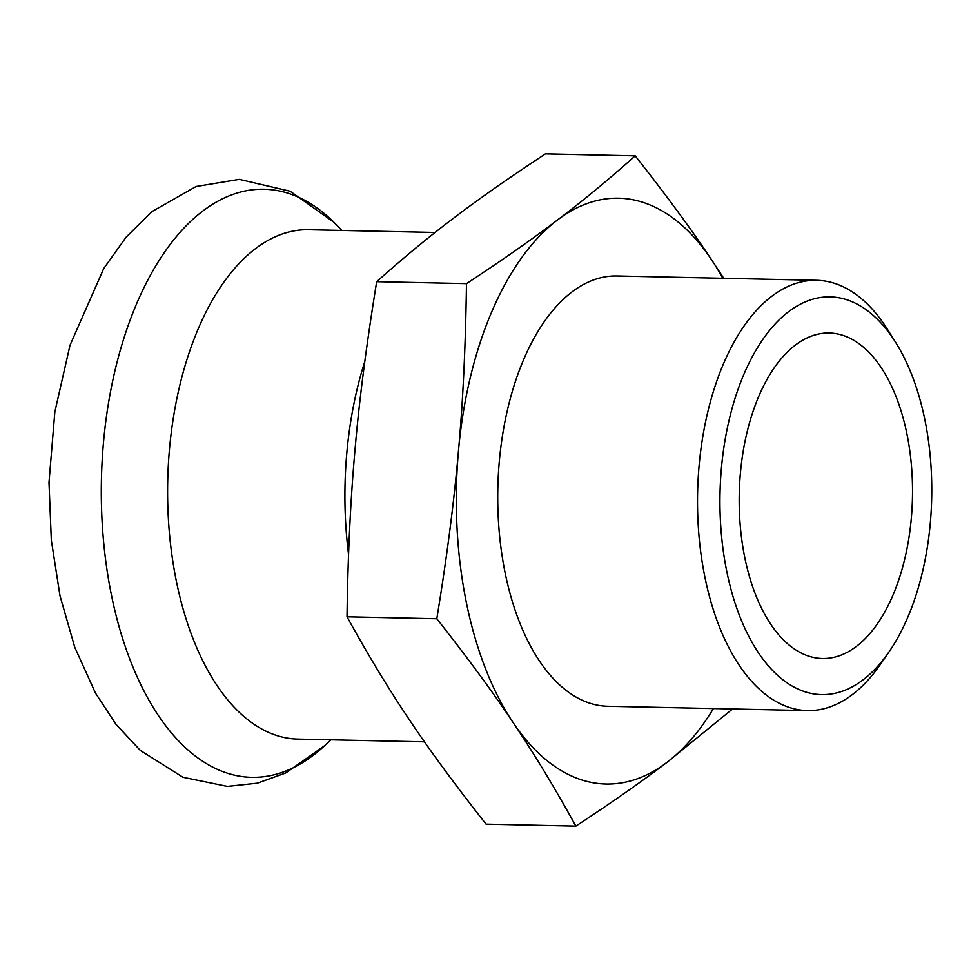 <?xml version="1.0" encoding="UTF-8"?>
<svg xmlns="http://www.w3.org/2000/svg" width="980" height="980" viewBox="0 0 980 980"><rect width="100%" height="100%" fill="white"/><g stroke="black" fill="none" stroke-linecap="round" stroke-linejoin="round"><path stroke-width="1.47" d="M348.549 554.435A256.368 136.428 -88.8 0 1 346.271 459.473A256.368 136.428 -88.8 0 1 364.793 361.498M575.86 826.103C554.239 786.94 533.316 752.432 513.104 722.579C493.271 692.725 467.852 658.119 436.81 618.76L347.018 616.812C368.639 655.963 389.562 690.471 409.775 720.337C429.608 750.178 455.038 784.784 486.068 824.143L575.86 826.103C611.728 802.559 642.096 781.305 666.988 762.354A292.983 155.918 -88.8 0 1 513.104 722.579A292.983 155.918 -88.8 0 1 458.42 451.339C454.144 501.05 446.941 556.848 436.81 618.76M466.48 283.637C502.348 260.092 532.716 238.838 557.608 219.888A292.983 155.918 -88.8 0 0 458.42 451.339C462.879 403.086 465.574 347.177 466.48 283.637L376.688 281.689C366.373 345.021 359.17 400.82 355.079 449.097C350.558 498.796 347.863 554.705 347.018 616.812M713.416 708.564A292.983 155.918 -88.8 0 1 666.988 762.354L732.526 708.981M376.688 281.689C403.932 257.385 429.804 236.033 454.279 217.646C478.375 199.246 508.755 177.993 545.407 153.897L635.212 155.857C607.955 180.149 582.096 201.5 557.608 219.888A292.983 155.918 -88.8 0 1 711.492 259.663A292.983 155.918 -88.8 0 1 722.762 278.283M889.019 651.872L880.408 664.354A215.196 114.525 -88.8 0 1 807.398 710.598L607.625 706.261A215.196 114.525 -88.8 0 1 498.857 466.946A215.196 114.525 -88.8 0 1 616.971 275.98L816.744 280.317A215.196 114.525 -88.8 0 1 887.684 329.697L895.732 342.535A198.916 105.865 -88.8 0 1 931 513.973A198.916 105.865 -88.8 0 1 889.019 651.872A198.916 105.865 -88.8 0 1 745.486 629.662A198.916 105.865 -88.8 0 1 751.366 358.496A198.916 105.865 -88.8 0 1 895.732 342.535M635.212 155.857C666.241 195.216 691.672 229.822 711.492 259.663L723.755 278.296M740.047 477.468A162.766 86.62 -88.8 0 1 829.386 333.029A162.766 86.62 -88.8 0 1 912.454 497.644A162.766 86.62 -88.8 0 1 822.318 658.499A162.766 86.62 -88.8 0 1 740.047 477.468M807.398 710.598A215.196 114.525 -88.8 0 1 698.642 471.282A215.196 114.525 -88.8 0 1 816.744 280.317M424.512 741.836L297.7 739.092A254.739 135.571 -88.8 0 1 167.703 481.462A254.739 135.571 -88.8 0 1 308.774 229.737L435.096 232.481M330.873 739.802L324.478 745.792A294.098 156.506 -88.8 0 1 101.418 480.029A294.098 156.506 -88.8 0 1 335.809 224.187L341.934 230.447M324.478 745.792L285.805 772.938L257.324 783.192L227.409 786.401L182.966 777.263L140.299 750.411L116.032 724.367L95.44 693.032L74.774 647.302L59.988 595.779L51.328 540.176L49 482.43L54.843 411.906L70.009 345.291L103.733 268.557L126.077 237.197L152.047 211.545L196.061 186.518L239.328 179.377L290.117 191.235L333.825 222.203"/></g></svg>
